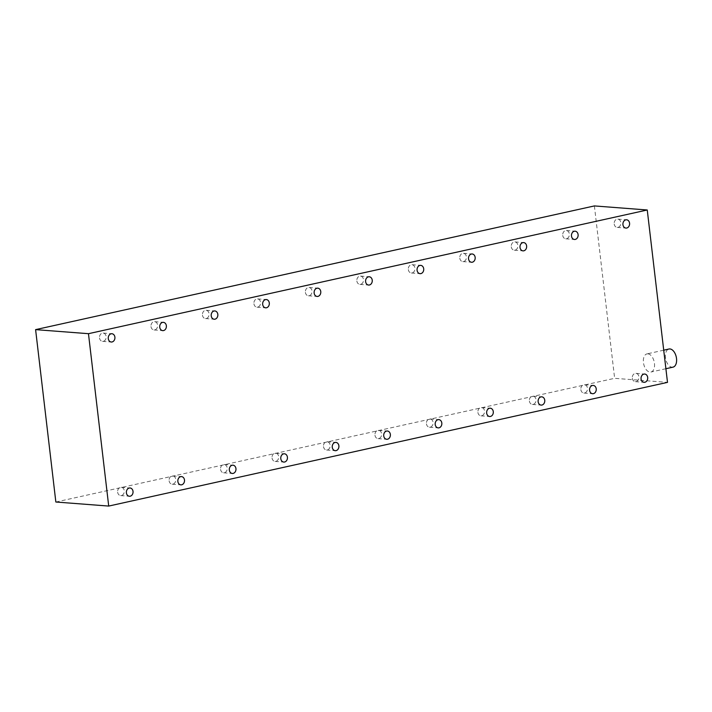 <?xml version="1.0" encoding="UTF-8"?>
<svg xmlns="http://www.w3.org/2000/svg" width="712" height="712" viewBox="0 0 712 712"><rect width="100%" height="100%" fill="white"/><g stroke="black" fill="none" stroke-linecap="round" stroke-linejoin="round"><path stroke-width="0.53" stroke-dasharray="3.56 2.67" d="M117.64 492.179A4.156 3.337 94.4 0 0 120.631 495.588A4.156 3.337 94.4 0 0 124.262 490.71A4.156 3.337 94.4 0 0 121.271 487.302A4.156 3.337 94.4 0 0 117.64 492.179M99.52 337.942A4.156 3.337 94.4 0 0 102.51 341.351A4.156 3.337 94.4 0 0 106.141 336.473A4.156 3.337 94.4 0 0 103.151 333.065A4.156 3.337 94.4 0 0 99.52 337.942M169.109 480.787A4.156 3.337 94.4 0 0 172.099 484.196A4.156 3.337 94.4 0 0 175.731 479.318A4.156 3.337 94.4 0 0 172.731 475.91A4.156 3.337 94.4 0 0 169.109 480.787M150.989 326.541A4.156 3.337 94.4 0 0 153.979 329.95A4.156 3.337 94.4 0 0 157.61 325.081A4.156 3.337 94.4 0 0 154.62 321.673A4.156 3.337 94.4 0 0 150.989 326.541M220.578 469.386A4.156 3.337 94.4 0 0 223.568 472.795A4.156 3.337 94.4 0 0 227.19 467.926A4.156 3.337 94.4 0 0 224.2 464.518A4.156 3.337 94.4 0 0 220.578 469.386M202.457 315.149A4.156 3.337 94.4 0 0 205.448 318.558A4.156 3.337 94.4 0 0 209.07 313.689A4.156 3.337 94.4 0 0 206.08 310.281A4.156 3.337 94.4 0 0 202.457 315.149M272.046 457.994A4.156 3.337 94.4 0 0 275.037 461.403A4.156 3.337 94.4 0 0 278.659 456.534A4.156 3.337 94.4 0 0 275.669 453.126A4.156 3.337 94.4 0 0 272.046 457.994M253.926 303.757A4.156 3.337 94.4 0 0 256.916 307.166A4.156 3.337 94.4 0 0 260.539 302.288A4.156 3.337 94.4 0 0 257.548 298.889A4.156 3.337 94.4 0 0 253.926 303.757M323.506 446.602A4.156 3.337 94.4 0 0 326.505 450.011A4.156 3.337 94.4 0 0 330.128 445.133A4.156 3.337 94.4 0 0 327.137 441.734A4.156 3.337 94.4 0 0 323.506 446.602M305.395 292.365A4.156 3.337 94.4 0 0 308.385 295.774A4.156 3.337 94.4 0 0 312.007 290.897A4.156 3.337 94.4 0 0 309.017 287.488A4.156 3.337 94.4 0 0 305.395 292.365M374.975 435.21A4.156 3.337 94.4 0 0 377.965 438.619A4.156 3.337 94.4 0 0 381.596 433.742A4.156 3.337 94.4 0 0 378.606 430.333A4.156 3.337 94.4 0 0 374.975 435.21M356.854 280.973A4.156 3.337 94.4 0 0 359.845 284.373A4.156 3.337 94.4 0 0 363.476 279.505A4.156 3.337 94.4 0 0 360.486 276.096A4.156 3.337 94.4 0 0 356.854 280.973M426.443 423.818A4.156 3.337 94.4 0 0 429.434 427.218A4.156 3.337 94.4 0 0 433.065 422.35A4.156 3.337 94.4 0 0 430.075 418.941A4.156 3.337 94.4 0 0 426.443 423.818M408.323 269.572A4.156 3.337 94.4 0 0 411.313 272.981A4.156 3.337 94.4 0 0 414.945 268.113A4.156 3.337 94.4 0 0 411.954 264.704A4.156 3.337 94.4 0 0 408.323 269.572M477.912 412.417A4.156 3.337 94.4 0 0 480.903 415.826A4.156 3.337 94.4 0 0 484.525 410.957A4.156 3.337 94.4 0 0 481.534 407.549A4.156 3.337 94.4 0 0 477.912 412.417M459.792 258.18A4.156 3.337 94.4 0 0 462.782 261.589A4.156 3.337 94.4 0 0 466.413 256.721A4.156 3.337 94.4 0 0 463.414 253.312A4.156 3.337 94.4 0 0 459.792 258.18M529.381 401.025A4.156 3.337 94.4 0 0 532.371 404.434A4.156 3.337 94.4 0 0 535.994 399.557A4.156 3.337 94.4 0 0 533.003 396.157A4.156 3.337 94.4 0 0 529.381 401.025M511.261 246.788A4.156 3.337 94.4 0 0 514.251 250.197A4.156 3.337 94.4 0 0 517.873 245.32A4.156 3.337 94.4 0 0 514.883 241.911A4.156 3.337 94.4 0 0 511.261 246.788M580.85 389.633A4.156 3.337 94.4 0 0 583.84 393.042A4.156 3.337 94.4 0 0 587.462 388.165A4.156 3.337 94.4 0 0 584.472 384.756A4.156 3.337 94.4 0 0 580.85 389.633M562.729 235.396A4.156 3.337 94.4 0 0 565.72 238.805A4.156 3.337 94.4 0 0 569.342 233.928A4.156 3.337 94.4 0 0 566.351 230.519A4.156 3.337 94.4 0 0 562.729 235.396M632.309 378.241A4.156 3.337 94.4 0 0 635.3 381.65A4.156 3.337 94.4 0 0 638.931 376.773A4.156 3.337 94.4 0 0 635.941 373.364A4.156 3.337 94.4 0 0 632.309 378.241M614.189 223.995A4.156 3.337 94.4 0 0 617.188 227.404A4.156 3.337 94.4 0 0 620.811 222.536A4.156 3.337 94.4 0 0 617.82 219.127A4.156 3.337 94.4 0 0 614.189 223.995M673.018 367.143A9.283 5.367 77.5 0 1 672.083 367.205A9.283 5.367 77.5 0 1 665.613 358.447A9.283 5.367 77.5 0 1 669.004 349.013M647.876 353.837A9.283 5.367 77.5 0 1 654.346 362.595A9.283 5.367 77.5 0 1 650.955 372.029A9.283 5.367 77.5 0 1 650.02 372.091A9.283 5.367 77.5 0 1 643.559 363.334A9.283 5.367 77.5 0 1 646.941 353.9A9.283 5.367 77.5 0 1 647.876 353.837M55.848 502.013L614.634 378.312L667.5 382.371M594.387 205.928L614.634 378.312M120.631 495.588L129.388 496.255M102.51 341.351L111.268 342.018M172.099 484.196L180.857 484.863M153.979 329.95L162.737 330.626M223.568 472.795L232.326 473.471M205.448 318.558L214.205 319.234M275.037 461.403L283.794 462.079M256.916 307.166L265.674 307.833M326.505 450.011L335.254 450.678M308.385 295.774L317.134 296.441M377.965 438.619L386.723 439.286M359.845 284.373L368.602 285.049M429.434 427.218L438.192 427.894M411.313 272.981L420.071 273.657M480.903 415.826L489.66 416.502M462.782 261.589L471.54 262.256M532.371 404.434L541.129 405.101M514.251 250.197L523.009 250.864M583.84 393.042L592.589 393.709M565.72 238.805L574.477 239.472M635.3 381.65L644.057 382.317M617.188 227.404L625.937 228.08M665.898 368.718L650.955 372.029M663.717 350.188L646.941 353.9M617.82 219.127L626.578 219.794M635.941 373.364L644.698 374.04M566.351 230.519L575.109 231.195M584.472 384.756L593.229 385.432M514.883 241.911L523.64 242.587M533.003 396.157L541.761 396.824M463.414 253.312L472.172 253.979M481.534 407.549L490.292 408.216M411.954 264.704L420.712 265.371M430.075 418.941L438.823 419.617M360.486 276.096L369.243 276.772M378.606 430.333L387.364 431.009M309.017 287.488L317.774 288.164M327.137 441.734L335.895 442.401M257.548 298.889L266.306 299.556M275.669 453.126L284.426 453.793M206.08 310.281L214.837 310.948M224.2 464.518L232.958 465.185M154.62 321.673L163.368 322.34M172.731 475.91L181.489 476.586M103.151 333.065L111.909 333.741M121.271 487.302L130.02 487.978"/><path stroke-width="1.07" d="M126.398 492.846A4.156 3.337 94.4 0 0 129.388 496.255A4.156 3.337 94.4 0 0 133.019 491.387A4.156 3.337 94.4 0 0 130.02 487.978A4.156 3.337 94.4 0 0 126.398 492.846M108.277 338.609A4.156 3.337 94.4 0 0 111.268 342.018A4.156 3.337 94.4 0 0 114.899 337.15A4.156 3.337 94.4 0 0 111.909 333.741A4.156 3.337 94.4 0 0 108.277 338.609M177.867 481.454A4.156 3.337 94.4 0 0 180.857 484.863A4.156 3.337 94.4 0 0 184.479 479.995A4.156 3.337 94.4 0 0 181.489 476.586A4.156 3.337 94.4 0 0 177.867 481.454M159.746 327.217A4.156 3.337 94.4 0 0 162.737 330.626A4.156 3.337 94.4 0 0 166.359 325.749A4.156 3.337 94.4 0 0 163.368 322.34A4.156 3.337 94.4 0 0 159.746 327.217M229.335 470.062A4.156 3.337 94.4 0 0 232.326 473.471A4.156 3.337 94.4 0 0 235.948 468.594A4.156 3.337 94.4 0 0 232.958 465.185A4.156 3.337 94.4 0 0 229.335 470.062M211.215 315.825A4.156 3.337 94.4 0 0 214.205 319.234A4.156 3.337 94.4 0 0 217.828 314.357A4.156 3.337 94.4 0 0 214.837 310.948A4.156 3.337 94.4 0 0 211.215 315.825M280.795 458.67A4.156 3.337 94.4 0 0 283.794 462.079A4.156 3.337 94.4 0 0 287.417 457.202A4.156 3.337 94.4 0 0 284.426 453.793A4.156 3.337 94.4 0 0 280.795 458.67M262.683 304.433A4.156 3.337 94.4 0 0 265.674 307.833A4.156 3.337 94.4 0 0 269.296 302.965A4.156 3.337 94.4 0 0 266.306 299.556A4.156 3.337 94.4 0 0 262.683 304.433M332.264 447.269A4.156 3.337 94.4 0 0 335.254 450.678A4.156 3.337 94.4 0 0 338.885 445.81A4.156 3.337 94.4 0 0 335.895 442.401A4.156 3.337 94.4 0 0 332.264 447.269M314.143 293.033A4.156 3.337 94.4 0 0 317.134 296.441A4.156 3.337 94.4 0 0 320.765 291.573A4.156 3.337 94.4 0 0 317.774 288.164A4.156 3.337 94.4 0 0 314.143 293.033M383.732 435.877A4.156 3.337 94.4 0 0 386.723 439.286A4.156 3.337 94.4 0 0 390.354 434.418A4.156 3.337 94.4 0 0 387.364 431.009A4.156 3.337 94.4 0 0 383.732 435.877M365.612 281.64A4.156 3.337 94.4 0 0 368.602 285.049A4.156 3.337 94.4 0 0 372.234 280.172A4.156 3.337 94.4 0 0 369.243 276.772A4.156 3.337 94.4 0 0 365.612 281.64M435.201 424.486A4.156 3.337 94.4 0 0 438.192 427.894A4.156 3.337 94.4 0 0 441.814 423.017A4.156 3.337 94.4 0 0 438.823 419.617A4.156 3.337 94.4 0 0 435.201 424.486M417.081 270.248A4.156 3.337 94.4 0 0 420.071 273.657A4.156 3.337 94.4 0 0 423.702 268.78A4.156 3.337 94.4 0 0 420.712 265.371A4.156 3.337 94.4 0 0 417.081 270.248M486.67 413.094A4.156 3.337 94.4 0 0 489.66 416.502A4.156 3.337 94.4 0 0 493.283 411.625A4.156 3.337 94.4 0 0 490.292 408.216A4.156 3.337 94.4 0 0 486.67 413.094M468.549 258.857A4.156 3.337 94.4 0 0 471.54 262.256A4.156 3.337 94.4 0 0 475.162 257.388A4.156 3.337 94.4 0 0 472.172 253.979A4.156 3.337 94.4 0 0 468.549 258.857M538.139 401.702A4.156 3.337 94.4 0 0 541.129 405.101A4.156 3.337 94.4 0 0 544.751 400.233A4.156 3.337 94.4 0 0 541.761 396.824A4.156 3.337 94.4 0 0 538.139 401.702M520.018 247.456A4.156 3.337 94.4 0 0 523.009 250.864A4.156 3.337 94.4 0 0 526.631 245.996A4.156 3.337 94.4 0 0 523.64 242.587A4.156 3.337 94.4 0 0 520.018 247.456M589.598 390.301A4.156 3.337 94.4 0 0 592.589 393.709A4.156 3.337 94.4 0 0 596.22 388.841A4.156 3.337 94.4 0 0 593.229 385.432A4.156 3.337 94.4 0 0 589.598 390.301M571.487 236.064A4.156 3.337 94.4 0 0 574.477 239.472A4.156 3.337 94.4 0 0 578.099 234.604A4.156 3.337 94.4 0 0 575.109 231.195A4.156 3.337 94.4 0 0 571.487 236.064M641.067 378.909A4.156 3.337 94.4 0 0 644.057 382.317A4.156 3.337 94.4 0 0 647.689 377.449A4.156 3.337 94.4 0 0 644.698 374.04A4.156 3.337 94.4 0 0 641.067 378.909M622.947 224.672A4.156 3.337 94.4 0 0 625.937 228.08A4.156 3.337 94.4 0 0 629.568 223.203A4.156 3.337 94.4 0 0 626.578 219.794A4.156 3.337 94.4 0 0 622.947 224.672M663.717 350.188L669.004 349.013A9.283 5.367 77.5 0 1 669.939 348.951A9.283 5.367 77.5 0 1 676.4 357.709A9.283 5.367 77.5 0 1 673.018 367.143L665.898 368.718M108.714 506.072L667.5 382.371L647.253 209.987L88.466 333.688L108.714 506.072L55.848 502.013L35.6 329.629L88.466 333.688M35.6 329.629L594.387 205.928L647.253 209.987"/></g></svg>
